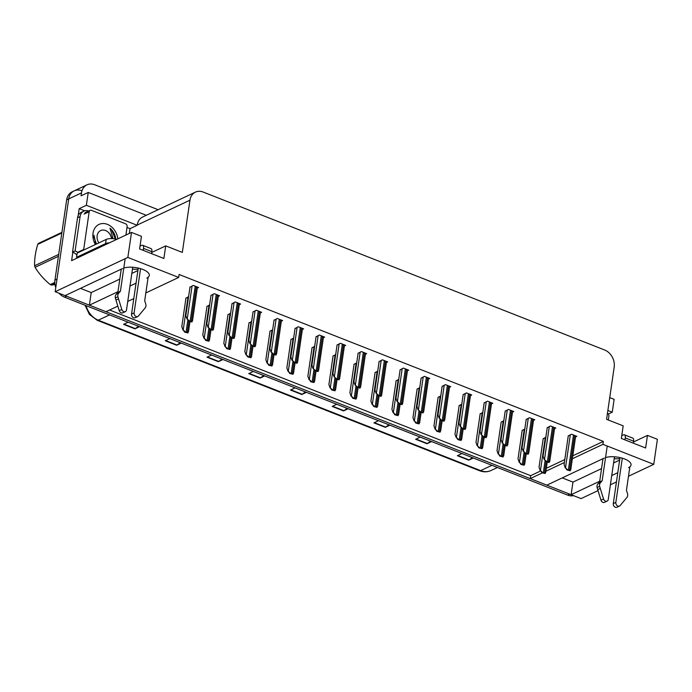 <?xml version="1.0" encoding="UTF-8"?>
<svg xmlns="http://www.w3.org/2000/svg" width="692" height="692" viewBox="0 0 692 692"><rect width="100%" height="100%" fill="white"/><g stroke="black" fill="none" stroke-linecap="round" stroke-linejoin="round"><path stroke-width="1.04" d="M628.561 467.619A14.774 5.821 -171.7 0 0 631.035 464.981A14.774 5.821 -171.7 0 0 622.065 458.121A14.774 5.821 -171.7 0 0 605.543 457.576M604.28 458.069L546.844 485.153L530.236 478.613L542.407 472.87M598 490.619L581.064 498.612L571.125 494.702L599.713 481.225M611.745 475.551L617.8 472.688M572.37 458.744L602.922 444.342L653.75 464.341L628.492 476.252M616.451 481.926L610.396 484.781M545.902 471.226L564.369 462.516M126.999 227.478L130.027 228.671L129.326 233.438M78.196 215.515L79.191 208.673L84.684 210.826M653.75 464.341L657.4 439.308L647.461 435.398L645.627 448.001L621.347 438.451L623.181 425.848L606.573 419.317L614.193 367.08A13.849 10.942 64.8 0 0 604.652 350.005L203.171 192.056A13.849 10.942 64.8 0 0 195.421 192.125A13.849 10.942 64.8 0 0 189.954 200.178L182.333 252.407L165.717 245.876L163.874 258.471L139.602 248.921L141.436 236.327L131.497 232.417L71.613 260.65L72.833 252.277M146.306 215.29L88.239 192.445L86.362 205.29L137.189 225.289L130.027 228.671M86.362 205.29L79.191 208.673M607.861 410.46L612.256 412.19L608.285 414.067M195.421 192.125L142.699 216.985A13.849 10.942 64.8 0 0 137.224 225.038L137.189 225.289M612.256 412.19L614.133 399.345L609.738 397.606M88.239 192.445L81.068 195.819L81.5 192.878A13.849 10.942 -115.2 0 1 86.967 184.833A13.849 10.942 -115.2 0 1 94.718 184.764L158.131 209.711M131.497 232.417L127.847 257.441L55.161 291.713L68.698 198.915A13.849 10.942 -115.2 0 1 74.174 190.862A13.849 10.942 -115.2 0 1 81.916 190.793M122.536 268.539L65.1 295.622L55.161 291.713M146.808 278.089A14.774 5.821 -171.7 0 0 149.29 275.451A14.774 5.821 -171.7 0 0 140.312 268.591A14.774 5.821 -171.7 0 0 123.799 268.046M117.83 306.132L105.988 311.711L89.38 305.172L117.969 291.695M130.001 286.021L136.056 283.166M127.847 257.441L178.683 277.44L145.839 292.924M133.807 298.598L127.752 301.452M89.38 305.172L91.214 292.578L80.497 288.365M562.25 477.887L572.959 482.108L571.125 494.702M109.587 310.016L530.66 475.672L530.236 478.613M165.717 245.876L151.738 252.459M647.461 435.398L633.491 441.989M572.794 455.803L603.346 441.401L179.107 274.499L178.683 277.44M603.346 441.401L602.922 444.342M530.66 475.672L540.564 471.001M546.325 468.285L564.793 459.574M386.421 362.513L387.693 361.916L382.382 359.823L379.095 361.631M365.402 354.243L366.673 353.647L361.362 351.553L358.084 353.37M344.391 345.974L345.663 345.377L340.352 343.293L337.065 345.1M323.372 337.713L324.643 337.108L319.332 335.023L316.054 336.831M281.341 321.175L282.613 320.578L277.302 318.484L274.023 320.292M302.361 329.444L303.632 328.847L298.321 326.754L295.043 328.562M218.3 296.375L219.572 295.769L214.26 293.685L210.982 295.493M239.311 304.644L240.582 304.039L235.28 301.954L231.993 303.762M260.33 312.905L261.602 312.308L256.291 310.215L253.012 312.031M407.432 370.782L408.704 370.185L403.393 368.092L400.114 369.9M428.452 379.052L429.723 378.446L424.412 376.362L421.125 378.169M449.463 387.312L450.734 386.716L445.423 384.631L442.145 386.439M470.474 395.582L471.745 394.985L466.434 392.892L463.156 394.7M491.493 403.851L492.765 403.254L487.453 401.161L484.175 402.969M512.504 412.121L513.775 411.524L508.464 409.43L505.186 411.238M533.523 420.39L534.795 419.784L529.484 417.7L526.205 419.508M554.534 428.651L555.806 428.054L550.495 425.969L547.216 427.777M575.554 436.92L576.825 436.323L571.514 434.23L568.227 436.038M197.289 288.106L198.561 287.509L193.25 285.415L189.963 287.223M251.628 321.503L248.982 323.017M230.609 313.242L227.962 314.748M209.598 304.973L206.951 306.478M272.639 329.773L269.992 331.286M293.659 338.042L291.012 339.547M314.67 346.311L312.023 347.817M335.689 354.581L333.042 356.086M356.7 362.842L354.053 364.355M377.72 371.111L375.064 372.625M398.73 379.38L396.083 380.885M419.741 387.65L417.094 389.155M440.761 395.911L438.114 397.424M461.772 404.18L459.125 405.694M482.791 412.449L480.144 413.963M503.802 420.719L501.155 422.224M524.821 428.988L522.175 430.493M545.832 437.249L543.185 438.763M188.579 296.704L185.932 298.217M572.959 482.108L601.547 468.622M613.588 462.948L619.643 460.093M614.211 458.649A14.774 5.821 -171.7 0 0 619.842 458.709M91.214 292.578L119.802 279.101M131.835 273.427L137.89 270.563M138.097 269.179A14.774 5.821 8.3 0 1 132.466 269.119M55.767 287.595A13.849 10.942 -115.2 0 1 54.953 280.078L57.004 279.118L68.698 198.915A13.849 10.942 -115.2 0 1 74.174 190.862L86.967 184.833M571.142 494.598A13.849 10.942 -115.2 0 1 569.68 494.131L66.544 296.193A13.849 10.942 -115.2 0 1 65.212 295.57M54.953 280.078L66.648 199.884A13.849 10.942 -115.2 0 1 72.124 191.831L74.174 190.862M573.547 495.654A13.849 10.942 -115.2 0 1 567.639 495.1L64.494 297.153A13.849 10.942 -115.2 0 1 59.071 293.252M222.98 359.503L218.395 361.665L207.012 357.193L211.596 355.031M181.252 343.094L176.668 345.247L165.284 340.775L169.869 338.613M139.525 326.676L134.94 328.838L123.565 324.358L128.15 322.195M348.154 408.756L343.569 410.91L332.195 406.438L336.779 404.275M389.881 425.165L385.297 427.327L373.922 422.855L378.498 420.693M431.609 441.582L427.025 443.745L415.641 439.264L420.226 437.11M473.337 458L468.752 460.163L457.369 455.682L461.953 453.519M264.707 375.92L260.123 378.083L248.739 373.602L253.324 371.44M306.426 392.338L301.85 394.501L290.467 390.02L295.052 387.857M305.414 391.94L302.205 394.276A3.694 1.73 111.5 0 1 301.85 394.501M263.687 375.522L260.486 377.867A3.694 1.73 111.5 0 1 260.123 378.083M472.325 457.602L469.115 459.946A3.694 1.73 111.5 0 1 468.752 460.163M430.597 441.185L427.388 443.529A3.694 1.73 111.5 0 1 427.025 443.745M388.869 424.767L385.66 427.111A3.694 1.73 111.5 0 1 385.297 427.327M347.142 408.358L343.933 410.693A3.694 1.73 111.5 0 1 343.569 410.91M138.512 326.278L135.303 328.613A3.694 1.73 111.5 0 1 134.94 328.838M180.24 342.687L177.031 345.031A3.694 1.73 111.5 0 1 176.668 345.247M221.968 359.105L218.758 361.449A3.694 1.73 111.5 0 1 218.395 361.665M187.913 332.956L184.652 332.125L183.224 329.894L185.171 331.875A2.31 0.908 -171.7 0 1 186.087 332.134L187.229 332.584A2.31 0.908 -171.7 0 1 187.913 332.956L188.155 331.831M185.975 297.932L181.788 326.659L182.965 330.015M184.652 332.125L185.171 331.875M191.944 321.97L188.682 321.131L187.247 318.908L189.201 320.889A2.31 0.908 -171.7 0 1 190.118 321.149L191.26 321.598A2.31 0.908 -171.7 0 1 191.944 321.97L192.186 320.846M190.006 286.946L185.819 315.673L186.996 319.029M188.682 321.131L189.201 320.889M208.923 341.225L205.662 340.395L204.235 338.163L206.181 340.144A2.31 0.908 -171.7 0 1 207.107 340.403L208.24 340.853A2.31 0.908 -171.7 0 1 208.923 341.225L209.166 340.101M206.995 306.201L202.799 334.928L203.976 338.284M205.662 340.395L206.181 340.144M229.943 349.495L226.682 348.656L225.246 346.433L227.201 348.413A2.31 0.908 -171.7 0 1 228.118 348.673L229.26 349.123A2.31 0.908 -171.7 0 1 229.943 349.495L230.185 348.37M228.005 314.471L223.819 343.197L224.995 346.554M226.682 348.656L227.201 348.413M250.954 357.764L247.693 356.925L246.265 354.702L248.212 356.683A2.31 0.908 -171.7 0 1 249.137 356.942L250.27 357.392A2.31 0.908 -171.7 0 1 250.954 357.764L251.196 356.639M249.025 322.732L244.83 351.467L246.006 354.814M247.693 356.925L248.212 356.683M212.954 330.24L209.693 329.401L208.266 327.178L210.212 329.158A2.31 0.908 -171.7 0 1 211.138 329.418L212.271 329.868A2.31 0.908 -171.7 0 1 212.954 330.24L213.197 329.115M211.025 295.216L206.83 323.942L208.007 327.299M209.693 329.401L210.212 329.158M233.974 338.5L230.713 337.67L229.277 335.438L231.232 337.428A2.31 0.908 -171.7 0 1 232.149 337.687L233.29 338.128A2.31 0.908 -171.7 0 1 233.974 338.5L234.207 337.385M232.036 303.477L227.841 332.212L229.026 335.559M230.713 337.67L231.232 337.428M254.985 346.77L251.724 345.939L250.296 343.708L252.243 345.689A2.31 0.908 -171.7 0 1 253.168 345.948L254.301 346.398A2.31 0.908 -171.7 0 1 254.985 346.77L255.227 345.645M253.047 311.746L248.861 340.473L250.037 343.829M251.724 345.939L252.243 345.689M275.996 355.039L272.735 354.209L271.307 351.977L273.262 353.958A2.31 0.908 -171.7 0 1 274.179 354.217L275.321 354.667A2.31 0.908 -171.7 0 1 275.996 355.039L276.238 353.915M274.067 320.015L269.871 348.742L271.056 352.098M272.735 354.209L273.262 353.958M621.753 435.649L623.31 434.922A4.619 2.171 111.5 0 1 624.392 434.818A4.619 2.171 111.5 0 1 625.257 437.906L624.971 439.87M622.298 458.191L615.845 502.409L613.285 503.62L620.006 457.594M607.23 446.037L602.161 480.75L599.601 481.961L603 458.675M614.479 456.789L608.259 499.425A2.95 2.327 -115.2 0 1 607.1 501.138L604.54 502.349A2.95 2.327 64.8 0 1 600.985 500.195L597.075 487.523A4.619 3.65 -115.2 0 1 597.897 483.89L599.601 481.961M602.161 480.75L600.457 482.687L597.897 483.89M597.075 487.523L599.635 486.312L603.545 498.993A2.95 2.327 -115.2 0 0 607.1 501.138M599.635 486.312A4.619 3.65 -115.2 0 1 600.457 482.687M597.698 489.633L600.258 488.431M633.318 443.157L633.604 441.193A4.619 2.171 -68.5 0 0 632.73 438.105L624.392 434.818M613.285 503.62A2.95 2.327 64.8 0 0 614.332 506.596A2.95 2.327 64.8 0 0 616.97 507.236L619.53 506.034A2.95 2.327 -115.2 0 0 620.17 505.532L627.16 497.141A4.619 3.65 -115.2 0 0 627.428 493.292L626.442 490.299L629.867 466.823M619.53 506.034A2.95 2.327 -115.2 0 1 616.892 505.394A2.95 2.327 -115.2 0 1 615.845 502.409M140.009 246.127L141.566 245.392A4.619 2.171 111.5 0 1 142.647 245.297A4.619 2.171 111.5 0 1 143.512 248.385L143.227 250.348M140.554 268.66L134.101 312.888L131.541 314.09L138.262 268.063M77.547 217.746L80.108 216.535A9.23 7.292 -115.2 0 1 83.758 211.172L81.198 212.375A9.23 7.292 64.8 0 0 77.547 217.746L72.522 252.173A9.23 7.292 -115.2 0 1 76.864 255.106M72.522 252.173L75.082 250.971A9.23 7.292 -115.2 0 1 78.161 252.649M80.108 216.535L75.082 250.971M83.758 211.172A9.23 7.292 -115.2 0 1 88.662 211.025M116.818 239.337A9.23 3.642 -171.7 0 0 106.179 239.441L77.158 253.125L76.544 257.32A9.23 3.642 8.3 0 1 77.642 257.805M109.448 242.805A9.23 3.642 -171.7 0 0 105.565 243.636L76.544 257.32M125.157 258.704L120.417 291.22L117.856 292.431L121.256 269.145M132.734 267.259L126.515 309.904A2.95 2.327 -115.2 0 1 125.347 311.616L122.795 312.819A2.95 2.327 64.8 0 1 119.24 310.665L115.33 297.993A4.619 3.65 -115.2 0 1 116.152 294.36L117.856 292.431M120.417 291.22L118.713 293.157L116.152 294.36M115.33 297.993L117.891 296.79L121.801 309.462A2.95 2.327 -115.2 0 0 125.347 311.616M117.891 296.79A4.619 3.65 -115.2 0 1 118.713 293.157M115.953 300.112L118.505 298.901M151.574 253.627L151.859 251.663A4.619 2.171 -68.5 0 0 150.986 248.575L142.647 245.297M131.541 314.09A2.95 2.327 64.8 0 0 132.587 317.074A2.95 2.327 64.8 0 0 135.225 317.714L137.786 316.503A2.95 2.327 -115.2 0 0 138.426 316.002L145.415 307.62A4.619 3.65 -115.2 0 0 145.683 303.771L144.697 300.769L148.123 277.293M137.786 316.503A2.95 2.327 -115.2 0 1 135.148 315.863A2.95 2.327 -115.2 0 1 134.101 312.888M607.438 413.366A2.31 1.825 -115.2 0 1 608.873 416.143L608.311 420.001M95.384 244.527A15.051 11.894 -115.2 0 1 93.031 233.178A15.051 11.894 -115.2 0 1 105.616 223.801A15.051 11.894 -115.2 0 1 117.83 238.861M93.982 235.263L95.885 244.293M115.702 239.069L115.469 237.062C114.543 233.446 112.71 230.488 109.976 228.178L113.055 238.679M83.663 250.054A2.31 1.825 -115.2 0 1 83.68 249.483L89.19 211.691A2.31 1.825 -115.2 0 1 90.107 210.351A2.31 1.825 -115.2 0 1 91.396 210.333L125.537 223.767A2.31 1.825 -115.2 0 1 127.129 226.613L125.892 235.055M78.542 252.468A2.31 1.825 -115.2 0 1 78.559 251.897L83.68 249.483M115.322 239L111.663 229.952L109.976 228.178M54.867 283.556L51.589 285.104A24.929 19.696 -115.2 0 1 50.914 284.853A24.929 19.696 -115.2 0 1 50.248 284.576L54.806 282.423M58.422 256.308L35.084 267.311C38.882 273.625 43.933 279.378 50.248 284.576M35.084 267.311A24.929 19.696 -115.2 0 1 34.6 265.763L58.699 254.397M61.822 233.022L37.714 244.38C35.439 252.113 34.401 259.232 34.6 265.763M37.714 244.38A24.929 19.696 -115.2 0 1 38.579 243.359L61.917 232.356M98.878 242.883A8.797 6.946 -115.2 0 1 97.979 233.143A8.797 6.946 -115.2 0 1 105.547 230.531A8.797 6.946 -115.2 0 1 111.585 238.593M96.465 244.017L93.844 236.75M112.043 238.602L109.898 233.887L111.793 238.593M51.589 285.104L54.988 284.498M94.891 242.278L96.041 244.215M271.973 366.025L268.712 365.194L267.276 362.963L269.231 364.952A2.31 0.908 -171.7 0 1 270.148 365.212L271.29 365.653A2.31 0.908 -171.7 0 1 271.973 366.025L272.207 364.909M270.036 331.001L265.84 359.736L267.025 363.084M268.712 365.194L269.231 364.952M292.984 374.294L289.723 373.464L288.296 371.232L290.242 373.213A2.31 0.908 -171.7 0 1 291.168 373.472L292.301 373.922A2.31 0.908 -171.7 0 1 292.984 374.294L293.226 373.17M291.047 339.27L286.86 367.997L288.036 371.353M289.723 373.464L290.242 373.213M313.995 382.564L310.734 381.733L309.307 379.501L311.262 381.482A2.31 0.908 -171.7 0 1 312.178 381.742L313.32 382.192A2.31 0.908 -171.7 0 1 313.995 382.564L314.237 381.439M312.066 347.54L307.871 376.266L309.056 379.623M310.734 381.733L311.262 381.482M297.015 363.309L293.754 362.47L292.327 360.247L294.273 362.227A2.31 0.908 -171.7 0 1 295.19 362.487L296.332 362.937A2.31 0.908 -171.7 0 1 297.015 363.309L297.257 362.184M295.077 328.285L290.891 357.011L292.067 360.368M293.754 362.47L294.273 362.227M318.026 371.578L314.765 370.739L313.338 368.516L315.284 370.497A2.31 0.908 -171.7 0 1 316.209 370.756L317.343 371.206A2.31 0.908 -171.7 0 1 318.026 371.578L318.268 370.454M316.097 336.546L311.902 365.281L313.087 368.628M314.765 370.739L315.284 370.497M339.045 379.839L335.784 379.008L334.357 376.777L336.303 378.766A2.31 0.908 -171.7 0 1 337.22 379.026L338.362 379.467A2.31 0.908 -171.7 0 1 339.045 379.839L339.288 378.723M337.108 344.815L332.921 373.55L334.098 376.898M335.784 379.008L336.303 378.766M335.014 390.833L331.753 389.994L330.326 387.771L332.272 389.752A2.31 0.908 -171.7 0 1 333.189 390.011L334.331 390.461A2.31 0.908 -171.7 0 1 335.014 390.833L335.257 389.708M333.077 355.809L328.89 384.536L330.067 387.892M331.753 389.994L332.272 389.752M356.025 399.094L352.764 398.263L351.337 396.032L353.283 398.021A2.31 0.908 -171.7 0 1 354.209 398.281L355.342 398.722A2.31 0.908 -171.7 0 1 356.025 399.094L356.268 397.978M354.096 364.07L349.901 392.805L351.086 396.153M352.764 398.263L353.283 398.021M377.045 407.363L373.784 406.533L372.357 404.301L374.303 406.291A2.31 0.908 -171.7 0 1 375.22 406.541L376.362 406.991A2.31 0.908 -171.7 0 1 377.045 407.363L377.287 406.247M375.107 372.339L370.921 401.066L372.097 404.422M373.784 406.533L374.303 406.291M398.056 415.632L394.795 414.802L393.367 412.57L395.314 414.551A2.31 0.908 -171.7 0 1 396.239 414.811L397.372 415.261A2.31 0.908 -171.7 0 1 398.056 415.632L398.298 414.508M396.127 380.609L391.932 409.335L393.117 412.692M394.795 414.802L395.314 414.551M419.075 423.902L415.814 423.063L414.378 420.84L416.333 422.821A2.31 0.908 -171.7 0 1 417.25 423.08L418.392 423.53A2.31 0.908 -171.7 0 1 419.075 423.902L419.317 422.777M417.138 388.878L412.951 417.605L414.127 420.961M415.814 423.063L416.333 422.821M360.056 388.108L356.795 387.278L355.368 385.046L357.314 387.027A2.31 0.908 -171.7 0 1 358.24 387.286L359.373 387.736A2.31 0.908 -171.7 0 1 360.056 388.108L360.298 386.984M358.127 353.084L353.932 381.811L355.117 385.167M356.795 387.278L357.314 387.027M381.076 396.378L377.815 395.547L376.379 393.315L378.334 395.296A2.31 0.908 -171.7 0 1 379.251 395.556L380.392 396.006A2.31 0.908 -171.7 0 1 381.076 396.378L381.318 395.253M379.138 361.354L374.952 390.08L376.128 393.437M377.815 395.547L378.334 395.296M402.087 404.647L398.826 403.808L397.398 401.585L399.345 403.566A2.31 0.908 -171.7 0 1 400.27 403.825L401.403 404.275A2.31 0.908 -171.7 0 1 402.087 404.647L402.329 403.522M400.158 369.623L395.962 398.35L397.139 401.706M398.826 403.808L399.345 403.566M423.106 412.908L419.845 412.077L418.409 409.854L420.364 411.835A2.31 0.908 -171.7 0 1 421.281 412.095L422.423 412.536A2.31 0.908 -171.7 0 1 423.106 412.908L423.34 411.792M421.168 377.884L416.982 406.619L418.158 409.967M419.845 412.077L420.364 411.835M444.117 421.177L440.856 420.347L439.429 418.115L441.375 420.105A2.31 0.908 -171.7 0 1 442.3 420.364L443.434 420.805A2.31 0.908 -171.7 0 1 444.117 421.177L444.359 420.061M442.179 386.153L437.993 414.88L439.169 418.236M440.856 420.347L441.375 420.105M440.086 432.171L436.825 431.332L435.398 429.109L437.344 431.09A2.31 0.908 -171.7 0 1 438.27 431.35L439.403 431.799A2.31 0.908 -171.7 0 1 440.086 432.171L440.328 431.047M438.157 397.147L433.962 425.874L435.138 429.23M436.825 431.332L437.344 431.09M461.106 440.432L457.844 439.602L456.409 437.37L458.363 439.359A2.31 0.908 -171.7 0 1 459.28 439.619L460.422 440.06A2.31 0.908 -171.7 0 1 461.106 440.432L461.339 439.316M459.168 405.408L454.981 434.143L456.158 437.491M457.844 439.602L458.363 439.359M482.116 448.701L478.855 447.871L477.428 445.639L479.374 447.629A2.31 0.908 -171.7 0 1 480.3 447.88L481.433 448.329A2.31 0.908 -171.7 0 1 482.116 448.701L482.359 447.586M480.179 413.678L475.992 442.404L477.169 445.76M478.855 447.871L479.374 447.629M503.127 456.971L499.875 456.14L498.439 453.909L500.394 455.89A2.31 0.908 -171.7 0 1 501.311 456.149L502.453 456.599A2.31 0.908 -171.7 0 1 503.127 456.971L503.369 455.846M501.198 421.947L497.003 450.674L498.188 454.03M499.875 456.14L500.394 455.89M524.147 465.24L520.886 464.401L519.458 462.178L521.405 464.159A2.31 0.908 -171.7 0 1 522.33 464.418L523.463 464.868A2.31 0.908 -171.7 0 1 524.147 465.24L524.389 464.116M522.209 430.216L518.023 458.943L519.199 462.299M520.886 464.401L521.405 464.159M545.158 473.51L541.897 472.671L540.469 470.448L542.416 472.428A2.31 0.908 -171.7 0 1 543.341 472.688L544.483 473.138A2.31 0.908 -171.7 0 1 545.158 473.51L545.4 472.385M543.229 438.486L539.033 467.212L540.218 470.569M541.897 472.671L542.416 472.428M465.128 429.447L461.875 428.616L460.439 426.384L462.394 428.365A2.31 0.908 -171.7 0 1 463.311 428.625L464.453 429.075A2.31 0.908 -171.7 0 1 465.128 429.447L465.37 428.322M463.199 394.423L459.004 423.149L460.189 426.506M461.875 428.616L462.394 428.365M486.147 437.716L482.886 436.877L481.459 434.654L483.405 436.635A2.31 0.908 -171.7 0 1 484.331 436.894L485.464 437.344A2.31 0.908 -171.7 0 1 486.147 437.716L486.389 436.591M484.21 402.692L480.023 431.419L481.199 434.775M482.886 436.877L483.405 436.635M507.158 445.985L503.897 445.146L502.47 442.923L504.416 444.904A2.31 0.908 -171.7 0 1 505.342 445.164L506.483 445.613A2.31 0.908 -171.7 0 1 507.158 445.985L507.4 444.861M505.229 410.962L501.034 439.688L502.219 443.044M503.897 445.146L504.416 444.904M528.178 454.246L524.917 453.416L523.489 451.184L525.436 453.173A2.31 0.908 -171.7 0 1 526.352 453.433L527.494 453.874A2.31 0.908 -171.7 0 1 528.178 454.246L528.42 453.13M526.24 419.222L522.053 447.958L523.23 451.305M524.917 453.416L525.436 453.173M549.188 462.516L545.927 461.685L544.5 459.453L546.446 461.443A2.31 0.908 -171.7 0 1 547.372 461.694L548.505 462.144A2.31 0.908 -171.7 0 1 549.188 462.516L549.431 461.4M547.26 427.492L543.064 456.218L544.249 459.574M545.927 461.685L546.446 461.443M570.208 470.785L566.947 469.954L565.52 467.723L567.466 469.704A2.31 0.908 -171.7 0 1 568.383 469.963L569.525 470.413A2.31 0.908 -171.7 0 1 570.208 470.785L570.45 469.66M568.27 435.761L564.084 464.488L565.26 467.844M566.947 469.954L567.466 469.704M81.5 192.878L66.648 199.884M189.954 200.178L137.224 225.038M491.926 465.309L480.655 470.621A4.619 2.171 111.5 0 1 479.582 470.724L97.217 320.292A4.619 2.171 -68.5 0 0 98.29 320.197L480.655 470.621A18.468 14.593 64.8 0 0 490.983 470.534C487.358 472.169 483.561 472.238 479.582 470.724M86.102 305.656A18.468 14.593 64.8 0 0 98.29 320.197L109.561 314.886M567.639 495.1L569.68 494.131M64.494 297.153L66.544 296.193M290.882 389.821L302.205 394.276M332.61 406.239L343.933 410.693M374.337 422.656L385.66 427.111M416.065 439.074L427.388 443.529M457.793 455.483L469.115 459.946M249.155 373.412L260.486 377.867M207.436 356.994L218.758 361.449M165.708 340.576L177.031 345.031M123.98 324.159L135.303 328.613M188.025 296.963L183.224 329.894M187.843 320.093L186.087 332.134M188.89 321.218L187.229 332.584M192.056 285.978L187.247 318.908M195.222 286.194L190.118 321.149M196.355 286.644L191.26 321.598M209.036 305.233L204.235 338.163M208.863 328.363L207.107 340.403M209.901 329.487L208.24 340.853M230.055 313.502L225.246 346.433M229.874 336.632L228.118 348.673M230.92 337.748L229.26 349.123M251.066 321.771L246.265 354.702M250.893 344.893L249.137 356.942M251.931 346.017L250.27 357.392M213.067 294.247L208.266 327.178M216.233 294.463L211.138 329.418M217.375 294.904L212.271 329.868M234.086 302.516L229.277 335.438M237.252 302.724L232.149 337.687M238.385 303.174L233.29 338.128M255.097 310.777L250.296 343.708M258.263 310.993L253.168 345.948M259.405 311.443L254.301 346.398M276.117 319.047L271.307 351.977M279.283 319.263L274.179 354.217M280.416 319.713L275.321 354.667M625.257 437.906L633.604 441.193M600.985 500.195L603.545 498.993M106.179 239.441L105.565 243.636M143.512 248.385L151.859 251.663M119.24 310.665L121.801 309.462M89.19 211.691L84.069 214.105M272.086 330.041L267.276 362.963M271.904 353.162L270.148 365.212M272.942 354.287L271.29 365.653M293.097 338.302L288.296 371.232M292.924 361.432L291.168 373.472M293.962 362.556L292.301 373.922M314.116 346.571L309.307 379.501M313.934 369.701L312.178 381.742M314.972 370.825L313.32 382.192M297.127 327.316L292.327 360.247M300.293 327.532L295.19 362.487M301.435 327.982L296.332 362.937M318.138 335.585L313.338 368.516M321.304 335.802L316.209 370.756M322.446 336.243L317.343 371.206M339.158 343.855L334.357 376.777M342.324 344.062L337.22 379.026M343.457 344.512L338.362 379.467M335.127 354.84L330.326 387.771M334.954 377.97L333.189 390.011M335.992 379.086L334.331 390.461M356.138 363.11L351.337 396.032M355.965 386.231L354.209 398.281M357.003 387.356L355.342 398.722M377.157 371.379L372.357 404.301M376.984 394.501L375.22 406.541M378.022 395.625L376.362 406.991M398.168 379.64L393.367 412.57M397.995 402.77L396.239 414.811M399.033 403.894L397.372 415.261M419.188 387.909L414.378 420.84M419.006 411.039L417.25 423.08M420.053 412.164L418.392 423.53M360.169 352.116L355.368 385.046M363.335 352.332L358.24 387.286M364.476 352.782L359.373 387.736M381.188 360.385L376.379 393.315M384.354 360.601L379.251 395.556M385.487 361.051L380.392 396.006M402.199 368.654L397.398 401.585M405.365 368.871L400.27 403.825M406.507 369.32L401.403 404.275M423.219 376.924L418.409 409.854M426.384 377.14L421.281 412.095M427.518 377.581L422.423 412.536M444.229 385.193L439.429 418.115M447.395 385.401L442.3 420.364M448.537 385.851L443.434 420.805M440.198 396.179L435.398 429.109M440.025 419.309L438.27 431.35M441.063 420.425L439.403 431.799M461.218 404.448L456.409 437.37M461.036 427.57L459.28 439.619M462.074 428.694L460.422 440.06M482.229 412.717L477.428 445.639M482.056 435.839L480.3 447.88M483.094 436.963L481.433 448.329M503.248 420.978L498.439 453.909M503.067 444.108L501.311 456.149M504.105 445.233L502.453 456.599M524.259 429.248L519.458 462.178M524.086 452.378L522.33 464.418M525.124 453.494L523.463 464.868M545.279 437.517L540.469 470.448M545.097 460.638L543.341 472.688M546.135 461.763L544.483 473.138M465.249 393.454L460.439 426.384M468.415 393.67L463.311 428.625M469.548 394.12L464.453 429.075M486.26 401.723L481.459 434.654M489.426 401.94L484.331 436.894M490.567 402.389L485.464 437.344M507.279 409.993L502.47 442.923M510.445 410.209L505.342 445.164M511.578 410.65L506.483 445.613M528.29 418.262L523.489 451.184M531.456 418.478L526.352 453.433M532.598 418.92L527.494 453.874M549.301 426.531L544.5 459.453M552.467 426.739L547.372 461.694M553.609 427.189L548.505 462.144M570.32 434.792L565.52 467.723M573.486 435.008L568.383 469.963M574.619 435.458L569.525 470.413M97.217 320.292L89.415 314.436L85.055 305.241M490.983 470.534L497.444 467.489M189.963 321.642L188.466 331.935M197.436 287.068L192.497 320.941M210.982 329.911L209.477 340.196M231.993 338.172L230.497 348.465M253.012 346.441L251.507 356.735M218.456 295.337L213.508 329.21M239.467 303.598L234.527 337.48M260.477 311.867L255.538 345.749M281.497 320.137L276.558 354.019M90.107 210.351L84.986 212.764M274.023 354.711L272.527 365.004M295.043 362.98L293.538 373.273M316.054 371.249L314.557 381.534M302.508 328.406L297.569 362.279M323.527 336.667L318.579 370.549M344.538 344.936L339.599 378.818M337.073 379.51L335.568 389.804M358.084 387.779L356.579 398.073M379.095 396.049L377.598 406.342M400.114 404.318L398.609 414.612M421.125 412.588L419.629 422.873M365.558 353.205L360.61 387.087M386.568 361.475L381.629 395.348M407.588 369.744L402.64 403.618M428.599 378.005L423.66 411.887M449.618 386.274L444.671 420.156M442.145 420.848L440.64 431.142M463.156 429.118L461.659 439.411M484.175 437.387L482.67 447.681M505.186 445.657L503.689 455.95M526.205 453.926L524.7 464.211M547.216 462.187L545.711 472.48M470.629 394.544L465.69 428.426M491.64 402.813L486.701 436.687M512.66 411.083L507.712 444.956M533.67 419.343L528.731 453.225M554.69 427.613L549.742 461.495M575.701 435.882L570.762 469.764"/></g></svg>

